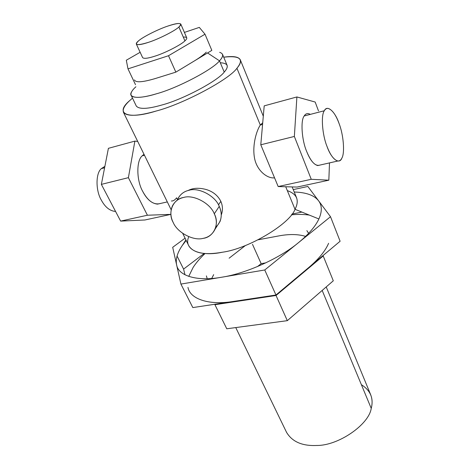 <?xml version="1.0" encoding="UTF-8"?>
<svg xmlns="http://www.w3.org/2000/svg" width="469" height="469" viewBox="0 0 469 469"><rect width="100%" height="100%" fill="white"/><g stroke="black" fill="none" stroke-linecap="round" stroke-linejoin="round"><path stroke-width="0.7" d="M324.331 110.743L304.193 115.972C300.43 120.381 301.749 140.114 306.662 151.434C309.974 159.794 313.673 164.502 317.748 165.569L319.993 165.059C315.52 166.612 311.076 162.069 306.662 151.434C301.749 140.114 300.43 120.381 304.193 115.972L324.331 110.743C325.246 109.084 326.483 108.304 328.042 108.398C332.152 109.658 335.827 114.694 339.064 123.505C343.466 134.509 345.014 153.035 341.878 158.076C340.945 160.146 339.579 161.125 337.791 161.019C333.899 159.894 330.328 155.081 327.081 146.592C322.273 135.084 320.796 115.14 324.331 110.743C320.796 115.14 322.273 135.084 327.081 146.592C331.384 159.126 339.468 165.018 341.878 158.076C345.014 153.035 343.466 134.509 339.064 123.505C335.153 111.622 327.139 104.306 324.331 110.743M144.475 155.262L142.136 155.872C136.262 160.744 136.456 180.401 142.617 191.205C146.697 199.19 151.657 203.499 157.496 204.132L160.808 203.382C154.16 205.404 148.093 201.348 142.617 191.205C136.456 180.401 136.262 160.744 142.136 155.872L144.475 155.262M177.376 199.401L176.614 197.812C174.89 200.075 173.149 201.142 171.378 201.002M274.517 177.757L273.832 177.909C266.462 178.255 256.279 169.848 254.362 157.203C252.322 144.405 256.631 130.505 260.307 125.024L262.576 124.432L260.307 125.024C256.631 130.505 252.322 144.405 254.362 157.203C256.279 169.848 266.462 178.255 273.832 177.909L274.564 177.868M104.61 167.773L101.345 168.617C95.641 173.114 95.57 190.607 101.339 200.134C105.162 207.21 109.887 210.986 115.526 211.449L115.567 211.449C109.916 211.009 105.173 207.234 101.339 200.134C95.57 190.607 95.641 173.114 101.345 168.617L104.61 167.773M182.711 233.363L188.866 245.949C193.779 253.225 204.941 255.324 222.347 252.234C248.441 248.769 289.819 224 295.019 209.303L285.727 186.756L295.019 209.303L318.891 218.964C322.191 211.542 322.092 205.492 318.603 200.82C314.347 195.327 306.222 192.39 294.221 192.003C306.222 192.39 314.347 195.327 318.603 200.82L307.846 186.463L293.242 189.605L307.846 186.463L318.603 200.82C322.092 205.492 322.191 211.542 318.891 218.964L295.019 209.303C289.819 224 248.441 248.769 222.347 252.234C199.706 257.088 183.115 249.414 188.773 236.681M260.307 125.024L236.921 68.251C229.329 79.431 183.027 104.159 156.013 111.077C137.874 116.236 127.023 116.646 123.453 112.314C122.432 109.259 124.52 105.355 129.708 100.601L132.493 98.132L129.708 100.601C114.495 113.281 126.694 120.246 156.013 111.077C183.027 104.159 229.329 79.431 236.921 68.251L260.307 125.024L262.722 122.767M206.577 189.628C213.161 191.715 217.915 195.62 220.84 201.353C222.804 205.909 222.945 210.452 221.262 214.978C222.945 210.452 222.804 205.909 220.84 201.353C217.915 195.62 213.161 191.715 206.577 189.628C199.296 187.588 193.146 187.881 188.116 190.508M218.484 204.859L220.84 201.353L218.484 204.859M217.124 225.976L220.043 221.468C221.86 216.414 221.597 211.384 219.246 206.378L214.286 213.794C216.684 218.847 216.977 223.918 215.16 229.007C212.604 234.248 208.582 237.367 203.106 238.363C193.386 241.136 177.282 232.565 173.19 222.453C170.411 216.965 170.159 211.443 172.434 205.891C174.925 201.336 178.636 198.534 183.561 197.478C193.392 194.254 210.405 203.282 214.286 213.794L219.246 206.378C215.459 195.966 198.686 187.072 188.954 190.297C184.083 191.364 180.401 194.16 177.921 198.686M182.312 245.445C177.376 252.621 175.47 259.058 176.596 264.762C175.47 259.058 177.376 252.621 182.312 245.445L186.17 240.433L182.312 245.445L185.906 239.894M287.327 190.631C297.047 194.055 299.615 200.281 295.019 209.303C297.305 204.976 297.797 201.066 296.496 197.578L292.152 186.926M213.676 274.641L211.707 278.463L213.676 274.641M236.27 301.016L244.888 300.189L254.145 298.313L244.888 300.189L276.042 295.488L300.09 275.321L305.976 269.857L300.09 275.321L293.143 280.609L300.09 275.321L323.2 255.939L322.983 255.605L323.2 255.939L276.042 295.488L244.888 300.189L236.27 301.016M328.605 243.294C325.293 251.026 318.727 259.058 308.907 267.4C318.727 259.058 325.293 251.026 328.605 243.294M233.275 301.467C208.599 305.559 189.881 298.835 187.975 287.374C189.881 298.835 208.599 305.559 233.275 301.467L192.823 307.582L180.911 284.079L221.685 277.226C245.897 273.609 279.887 258.296 298.536 242.614C308.602 234.353 315.385 226.468 318.891 218.964C315.385 226.468 308.602 234.353 298.536 242.614C279.887 258.296 245.897 273.609 221.685 277.226L264.751 269.98L330.51 216.713L318.603 200.82L330.51 216.713L264.751 269.98L221.685 277.226C196.787 281.752 178.191 275.725 176.596 264.762C178.191 275.725 196.787 281.752 221.685 277.226L180.911 284.079L176.596 264.762L180.911 284.079L192.823 307.582L275.96 295.013L233.275 301.467M188.731 276.405L193.14 267.389C196.112 262.787 200.081 258.161 205.047 253.518C200.081 258.161 196.112 262.787 193.14 267.389L188.731 276.405M235.76 327.579L286.577 432.395C292.234 441.786 302.276 446.142 316.71 445.468C338.255 445.814 368.974 424.597 371.231 408.37L322.174 290.44L371.231 408.37C372.55 403.627 372.345 399.043 370.627 394.622L326.219 286.934M131.127 95.289L136.291 106.041C139.129 109.447 147.682 109.095 161.94 104.986C182.681 99.592 217.95 80.832 224.223 72.079L219.504 60.841C213.061 69.348 177.493 88.09 156.705 93.718C142.4 97.962 133.876 98.49 131.127 95.289C130.411 93.114 132.006 90.271 135.904 86.759M131.543 91.942C127.433 98.472 139.78 99.07 156.705 93.718C177.493 88.09 213.061 69.348 219.504 60.841L207.562 52.95L219.504 60.841C223.649 56.438 223.695 53.613 219.644 52.346M206.313 52.129C203.693 54.75 199.618 57.74 194.09 61.105L175.852 72.132L155.403 78.505C142.553 82.321 135.57 82.784 134.456 79.894C135.57 82.784 142.553 82.321 155.403 78.505L175.852 72.132L194.09 61.105C199.618 57.74 203.693 54.75 206.313 52.129M136.338 44.063L142.611 57.599C143.866 58.895 147.993 58.408 154.987 56.139C164.719 53.19 181.351 44.678 184.921 40.856L178.9 27.014C175.224 30.69 158.422 39.191 148.667 42.269C141.65 44.625 137.54 45.223 136.338 44.063C136.104 43.289 136.889 42.181 138.683 40.733C142.857 36.957 158.534 29.096 167.908 26.053C175.172 23.556 179.469 22.899 180.794 24.083C181.011 24.763 180.377 25.742 178.9 27.014L184.921 40.856C186.369 39.543 186.967 38.517 186.726 37.772L180.794 24.083M219.504 60.841L224.223 72.079C226.744 69.301 227.694 67.02 227.072 65.244L222.482 54.234C223.068 55.922 222.072 58.121 219.504 60.841M291.419 214.814C297.903 214.21 303.871 214.304 309.317 215.089C303.871 214.304 297.903 214.21 291.419 214.814M305.606 236.388C298.079 234.095 289.033 233.955 278.475 235.971L258.249 239.776L278.475 235.971C289.033 233.955 298.079 234.095 305.606 236.388M223.719 57.195C233.14 55.84 238.662 56.708 240.292 59.803C241.06 62.008 239.94 64.822 236.921 68.251C244.361 59.041 239.958 55.36 223.719 57.195M104.892 166.331L101.345 168.617L104.892 166.331M143.995 154.278L142.136 155.872L143.995 154.278M308.121 113.586C306.486 113.516 305.172 114.313 304.193 115.972C305.647 113.504 307.699 112.97 310.355 114.372M297.082 187.061L278.181 186.551L260.787 144.786L264.205 105.865L296.895 96.954L315.168 102.037L318.48 110.889L315.168 102.037L296.895 96.954L264.205 105.865L260.787 144.786L294.356 136.45L296.895 96.954L294.356 136.45L260.787 144.786L278.181 186.551L311.252 179.299L294.356 136.45L311.252 179.299L278.181 186.551L297.082 187.061L328.833 180.19L311.252 179.299L328.833 180.19L297.082 187.061M329.502 162.901L328.833 180.19L329.502 162.901M144.898 219.99L120.639 221.104L101.363 184.381L108.409 148.327L134.884 141.11L137.698 141.409L134.884 141.11L108.409 148.327L101.363 184.381L128.395 177.669L134.884 141.11L128.395 177.669L101.363 184.381L120.639 221.104L147.407 215.23L128.395 177.669L147.407 215.23L120.639 221.104L144.898 219.99L170.863 214.374L147.407 215.23L170.863 214.374L144.898 219.99M220.307 62.752C228.022 63.192 229.329 66.299 224.223 72.079C217.95 80.832 182.681 99.592 161.94 104.986C147.6 109.113 139.041 109.447 136.268 105.988M177.276 200.216C179.557 194.828 183.449 191.522 188.954 190.297C198.686 187.072 215.459 195.966 219.246 206.378C222.775 214.509 221.614 221.462 215.763 227.248M214.286 213.794C210.405 203.282 193.392 194.254 183.561 197.478C172.868 198.979 167.439 212.721 173.19 222.453C177.282 232.565 193.386 241.136 203.106 238.363C213.583 237.261 219.92 223.971 214.286 213.794M185.073 238.193L172.692 247.31L176.596 264.762L172.692 247.31L185.073 238.193M340.113 241.242L275.96 295.013L264.751 269.98L275.96 295.013L340.113 241.242L330.51 216.713L340.113 241.242M291.999 214.057L301.872 212.076L291.999 214.057M184.962 274.799L183.59 269.089L204.179 253.453L183.59 269.089L177.053 256.027L183.59 269.089L184.962 274.799M214.796 304.258L214.931 304.703L244.888 300.189L214.931 304.703L214.796 304.258M206.378 275.883L207.21 278.697L206.378 275.883M245.439 245.498L229.112 258.202L245.439 245.498M308.625 233.345L306.873 230.631L308.625 233.345M261.157 263.648L265.859 262.839L261.157 263.648L252.48 244.308L261.157 263.648L257.528 266.562L261.157 263.648M333.295 280.796L287.321 320.667L226.762 328.787L214.931 304.703L226.762 328.787L287.321 320.667L276.042 295.488L287.321 320.667L333.295 280.796L323.2 255.939L333.295 280.796M361.382 384.68C370.545 390.536 373.834 398.433 371.231 408.37C368.974 424.597 338.255 445.814 316.71 445.468C302.194 446.142 292.128 441.739 286.518 432.266M211.83 50.371L194.09 61.105L211.83 50.371L205.012 34.214L199.319 27.395L184.405 32.414L199.319 27.395L205.012 34.214L211.83 50.371M140.149 52.288L126.313 60.231L127.99 68.861L168.506 55.729L205.012 34.214L168.506 55.729L175.852 72.132L168.506 55.729L127.99 68.861L135.512 84.701L127.99 68.861L126.313 60.231L140.149 52.288M183.273 37.069C187.319 36.858 187.87 38.124 184.921 40.856C181.351 44.678 164.719 53.19 154.987 56.139C147.952 58.42 143.825 58.901 142.599 57.581M138.683 40.733C133.817 45.294 137.141 45.804 148.667 42.269C158.422 39.191 175.224 30.69 178.9 27.014C182.992 22.711 179.328 22.389 167.908 26.053C158.534 29.096 142.857 36.957 138.683 40.733M317.748 165.569L337.791 161.019M157.496 204.132L167.316 201.916M171.156 209.766L123.453 112.314M220.043 221.468L215.16 229.007M240.292 59.803L263.297 116.195"/></g></svg>
